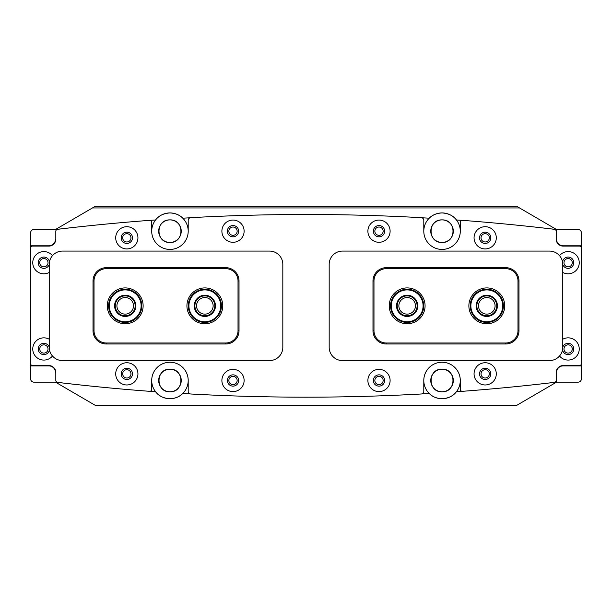 <?xml version="1.0" encoding="UTF-8"?>
<svg xmlns="http://www.w3.org/2000/svg" width="612" height="612" viewBox="0 0 612 612"><rect width="100%" height="100%" fill="white"/><g stroke="black" fill="none" stroke-linecap="round" stroke-linejoin="round"><path stroke-width="0.92" d="M233.004 376.342A4.146 4.146 0 0 0 228.857 380.488A4.146 4.146 0 0 0 233.004 384.642A4.146 4.146 0 0 0 237.15 380.488A4.146 4.146 0 0 0 233.004 376.342M378.996 376.342A4.146 4.146 0 0 0 374.85 380.488A4.146 4.146 0 0 0 378.996 384.642A4.146 4.146 0 0 0 383.143 380.488A4.146 4.146 0 0 0 378.996 376.342M126.822 369.709A4.146 4.146 0 0 0 122.675 373.856A4.146 4.146 0 0 0 126.822 378.002A4.146 4.146 0 0 0 130.968 373.856A4.146 4.146 0 0 0 126.822 369.709M485.178 369.709A4.146 4.146 0 0 0 481.032 373.856A4.146 4.146 0 0 0 485.178 378.002A4.146 4.146 0 0 0 489.325 373.856A4.146 4.146 0 0 0 485.178 369.709M233.004 227.029A4.146 4.146 0 0 0 228.857 231.175A4.146 4.146 0 0 0 233.004 235.322A4.146 4.146 0 0 0 237.15 231.175A4.146 4.146 0 0 0 233.004 227.029M378.996 227.029A4.146 4.146 0 0 0 374.85 231.175A4.146 4.146 0 0 0 378.996 235.322A4.146 4.146 0 0 0 383.143 231.175A4.146 4.146 0 0 0 378.996 227.029M126.822 233.669A4.146 4.146 0 0 0 122.675 237.816A4.146 4.146 0 0 0 126.822 241.962A4.146 4.146 0 0 0 130.968 237.816A4.146 4.146 0 0 0 126.822 233.669M485.178 233.669A4.146 4.146 0 0 0 481.032 237.816A4.146 4.146 0 0 0 485.178 241.962A4.146 4.146 0 0 0 489.325 237.816A4.146 4.146 0 0 0 485.178 233.669M442.04 369.212C456.598 368.508 456.613 392.453 442.04 391.772C427.474 392.476 427.49 368.508 442.04 369.212C427.482 368.508 427.467 392.453 442.04 391.772A11.284 11.284 0 0 1 430.756 380.488A11.284 11.284 0 0 1 442.04 369.212A11.284 11.284 0 0 1 453.324 380.488A11.284 11.284 0 0 1 442.04 391.772C456.613 392.476 456.59 368.508 442.04 369.212M169.96 369.212C155.402 368.508 155.387 392.453 169.96 391.772C184.526 392.476 184.51 368.508 169.96 369.212A11.284 11.284 0 0 0 158.676 380.488A11.284 11.284 0 0 0 169.96 391.772C155.387 392.476 155.41 368.508 169.96 369.212C184.518 368.508 184.533 392.453 169.96 391.772A11.284 11.284 0 0 0 181.244 380.488A11.284 11.284 0 0 0 169.96 369.212M442.04 242.459A11.284 11.284 0 0 1 430.756 231.175A11.284 11.284 0 0 1 442.04 219.899C427.436 219.31 427.428 243.056 442.04 242.459C427.436 243.056 427.436 219.295 442.04 219.899C456.644 219.31 456.651 243.056 442.04 242.459C456.644 243.056 456.644 219.295 442.04 219.899A11.284 11.284 0 0 1 453.324 231.175A11.284 11.284 0 0 1 442.04 242.459M421.875 393.891A2106.978 2106.978 0 0 0 429.219 393.478C432.294 396.698 436.57 398.45 442.04 398.741A18.253 18.253 0 0 1 425.156 373.557A18.253 18.253 0 0 1 458.434 372.478A18.253 18.253 0 0 1 442.04 398.741C448.519 398.297 453.324 395.956 456.437 391.703A2106.978 2106.978 0 0 0 461.991 391.298M461.991 220.366A2106.978 2106.978 0 0 0 456.437 219.968C453.316 215.715 448.519 213.366 442.04 212.93A18.253 18.253 0 0 1 458.434 239.193A18.253 18.253 0 0 1 425.156 238.106A18.253 18.253 0 0 1 442.04 212.93C436.563 213.213 432.286 214.973 429.219 218.193A2106.978 2106.978 0 0 0 421.875 217.773M169.96 219.899A11.284 11.284 0 0 0 158.676 231.175A11.284 11.284 0 0 0 169.96 242.459C155.356 243.056 155.356 219.295 169.96 219.899C155.356 219.31 155.349 243.056 169.96 242.459C184.564 243.056 184.564 219.295 169.96 219.899C184.564 219.31 184.572 243.056 169.96 242.459A11.284 11.284 0 0 0 181.244 231.175A11.284 11.284 0 0 0 169.96 219.899M190.125 393.891A2106.978 2106.978 0 0 1 182.781 393.478C179.706 396.698 175.43 398.45 169.96 398.741C163.481 398.297 158.676 395.956 155.563 391.703A18.253 18.253 0 0 0 186.844 373.557A18.253 18.253 0 0 0 153.566 372.478A18.253 18.253 0 0 0 155.563 391.703A2106.978 2106.978 0 0 1 150.009 391.298M150.009 220.366A2106.978 2106.978 0 0 1 155.563 219.968C158.684 215.715 163.481 213.366 169.96 212.93A18.253 18.253 0 0 0 153.566 239.193A18.253 18.253 0 0 0 186.844 238.106A18.253 18.253 0 0 0 182.781 218.193A2106.978 2106.978 0 0 1 190.125 217.773M581.4 245.779L563.147 245.779A6.633 6.633 0 0 1 556.515 239.139L556.515 229.515L578.08 229.515A3.32 3.32 0 0 1 581.4 232.835L581.4 378.828A3.32 3.32 0 0 1 578.08 382.148L556.515 382.148L516.696 405.373L95.304 405.373L55.485 382.148L33.92 382.148A3.32 3.32 0 0 1 30.6 378.828L30.6 232.835A3.32 3.32 0 0 1 33.92 229.515L55.485 229.515L92.458 207.95L519.542 207.95L516.696 206.29L95.304 206.29L92.458 207.95M192.52 405.373L147.393 405.373M312.969 405.373L299.031 405.373M55.485 229.515L55.485 229.531A2106.978 2106.978 0 0 1 83.63 226.356M169.96 212.93C175.437 213.213 179.714 214.973 182.781 218.193A18.253 18.253 0 0 0 169.96 212.93M528.37 226.356A2106.978 2106.978 0 0 1 556.515 229.531L556.515 239.139M556.515 229.515L519.542 207.95M528.37 385.315A2106.978 2106.978 0 0 0 556.515 382.133L556.515 372.524A6.633 6.633 0 0 1 563.147 365.892L581.4 365.892M83.63 385.315A2106.978 2106.978 0 0 1 55.485 382.133L55.485 382.148M133.5 305.832A8.293 8.293 0 0 0 125.208 297.539A8.293 8.293 0 0 0 116.915 305.832A8.293 8.293 0 0 0 125.208 314.132A8.293 8.293 0 0 0 133.5 305.832M213.137 305.832A8.293 8.293 0 0 0 204.844 297.539A8.293 8.293 0 0 0 196.544 305.832A8.293 8.293 0 0 0 204.844 314.132A8.293 8.293 0 0 0 213.137 305.832M478.5 305.832A8.293 8.293 0 0 0 486.792 314.132A8.293 8.293 0 0 0 495.085 305.832A8.293 8.293 0 0 0 486.792 297.539A8.293 8.293 0 0 0 478.5 305.832M398.863 305.832A8.293 8.293 0 0 0 407.156 314.132A8.293 8.293 0 0 0 415.456 305.832A8.293 8.293 0 0 0 407.156 297.539A8.293 8.293 0 0 0 398.863 305.832M474.889 405.373L391.94 405.373M115.706 373.856A11.115 11.115 0 0 0 126.822 384.971A11.115 11.115 0 0 0 137.937 373.856A11.115 11.115 0 0 0 126.822 362.74A11.115 11.115 0 0 0 115.706 373.856M121.184 373.856A5.638 5.638 0 0 0 126.822 379.494A5.638 5.638 0 0 0 132.467 373.856A5.638 5.638 0 0 0 126.822 368.217A5.638 5.638 0 0 0 121.184 373.856M474.063 373.856A11.115 11.115 0 0 0 485.178 384.971A11.115 11.115 0 0 0 496.294 373.856A11.115 11.115 0 0 0 485.178 362.74A11.115 11.115 0 0 0 474.063 373.856M479.533 373.856A5.638 5.638 0 0 0 485.178 379.494A5.638 5.638 0 0 0 490.816 373.856A5.638 5.638 0 0 0 485.178 368.217A5.638 5.638 0 0 0 479.533 373.856M49.228 339.224A11.115 11.115 0 0 0 32.757 348.97A11.115 11.115 0 0 0 52.471 356.008M49.228 347.188A5.638 5.638 0 0 0 38.235 348.97A5.638 5.638 0 0 0 43.467 354.593A5.638 5.638 0 0 0 49.457 349.773M559.529 356.008A11.115 11.115 0 0 0 579.243 348.97A11.115 11.115 0 0 0 562.772 339.224M562.543 349.773A5.638 5.638 0 0 0 568.533 354.593A5.638 5.638 0 0 0 569.03 343.401A5.638 5.638 0 0 0 562.772 347.188M221.888 380.488A11.115 11.115 0 0 0 233.004 391.603A11.115 11.115 0 0 0 244.119 380.488A11.115 11.115 0 0 0 233.004 369.373A11.115 11.115 0 0 0 221.888 380.488M227.358 380.488A5.638 5.638 0 0 0 233.004 386.134A5.638 5.638 0 0 0 238.642 380.488A5.638 5.638 0 0 0 233.004 374.85A5.638 5.638 0 0 0 227.358 380.488M367.881 380.488A11.115 11.115 0 0 0 378.996 391.603A11.115 11.115 0 0 0 390.112 380.488A11.115 11.115 0 0 0 378.996 369.373A11.115 11.115 0 0 0 367.881 380.488M373.358 380.488A5.638 5.638 0 0 0 378.996 386.134A5.638 5.638 0 0 0 384.642 380.488A5.638 5.638 0 0 0 378.996 374.85A5.638 5.638 0 0 0 373.358 380.488M115.706 237.816A11.115 11.115 0 0 0 126.822 248.931A11.115 11.115 0 0 0 137.937 237.816A11.115 11.115 0 0 0 126.822 226.7A11.115 11.115 0 0 0 115.706 237.816M121.184 237.816A5.638 5.638 0 0 0 126.822 243.454A5.638 5.638 0 0 0 132.467 237.816A5.638 5.638 0 0 0 126.822 232.17A5.638 5.638 0 0 0 121.184 237.816M474.063 237.816A11.115 11.115 0 0 0 485.178 248.931A11.115 11.115 0 0 0 496.294 237.816A11.115 11.115 0 0 0 485.178 226.7A11.115 11.115 0 0 0 474.063 237.816M479.533 237.816A5.638 5.638 0 0 0 485.178 243.454A5.638 5.638 0 0 0 490.816 237.816A5.638 5.638 0 0 0 485.178 232.17A5.638 5.638 0 0 0 479.533 237.816M52.471 255.655A11.115 11.115 0 0 0 32.757 262.701A11.115 11.115 0 0 0 49.228 272.439M49.457 261.898A5.638 5.638 0 0 0 43.467 257.071A5.638 5.638 0 0 0 42.97 268.27A5.638 5.638 0 0 0 49.228 264.476M562.772 272.439A11.115 11.115 0 0 0 579.243 262.701A11.115 11.115 0 0 0 559.529 255.655M562.772 264.476A5.638 5.638 0 0 0 573.765 262.701A5.638 5.638 0 0 0 568.533 257.071A5.638 5.638 0 0 0 562.543 261.898M221.888 231.175A11.115 11.115 0 0 0 233.004 242.291A11.115 11.115 0 0 0 244.119 231.175A11.115 11.115 0 0 0 233.004 220.06A11.115 11.115 0 0 0 221.888 231.175M227.358 231.175A5.638 5.638 0 0 0 233.004 236.821A5.638 5.638 0 0 0 238.642 231.175A5.638 5.638 0 0 0 233.004 225.537A5.638 5.638 0 0 0 227.358 231.175M367.881 231.175A11.115 11.115 0 0 0 378.996 242.291A11.115 11.115 0 0 0 390.112 231.175A11.115 11.115 0 0 0 378.996 220.06A11.115 11.115 0 0 0 367.881 231.175M373.358 231.175A5.638 5.638 0 0 0 378.996 236.821A5.638 5.638 0 0 0 384.642 231.175A5.638 5.638 0 0 0 378.996 225.537A5.638 5.638 0 0 0 373.358 231.175M188.205 380.488L188.205 391.343A2.655 2.655 0 0 0 190.715 393.99A2090.385 2090.385 0 0 0 421.286 393.99A2.655 2.655 0 0 0 423.795 391.343L423.795 380.488A18.253 18.253 0 0 1 442.04 362.243A18.253 18.253 0 0 1 460.293 380.488L460.293 389.331A1.989 1.989 0 0 0 462.427 391.313A2090.385 2090.385 0 0 0 554.426 382.362A1.989 1.989 0 0 0 556.186 380.381L556.186 372.524A6.969 6.969 0 0 1 563.147 365.563L579.411 365.563A1.989 1.989 0 0 0 581.4 363.566L581.4 248.097A1.989 1.989 0 0 0 579.411 246.108L563.147 246.108A6.969 6.969 0 0 1 556.186 239.139L556.186 231.282A1.989 1.989 0 0 0 554.426 229.309A2090.385 2090.385 0 0 0 462.427 220.358A1.989 1.989 0 0 0 460.293 222.34L460.293 231.175A18.253 18.253 0 0 1 442.04 249.428A18.253 18.253 0 0 1 423.795 231.175L423.795 220.328A2.655 2.655 0 0 0 421.286 217.673A2090.385 2090.385 0 0 0 190.715 217.673A2.655 2.655 0 0 0 188.205 220.328L188.205 231.175A18.253 18.253 0 0 1 169.96 249.428A18.253 18.253 0 0 1 151.707 231.175L151.707 222.34A1.989 1.989 0 0 0 149.573 220.358A2090.385 2090.385 0 0 0 57.574 229.309A1.989 1.989 0 0 0 55.814 231.282L55.814 239.139A6.969 6.969 0 0 1 48.853 246.108L32.589 246.108A1.989 1.989 0 0 0 30.6 248.097L30.6 363.566A1.989 1.989 0 0 0 32.589 365.563L48.853 365.563A6.969 6.969 0 0 1 55.814 372.524L55.814 380.381A1.989 1.989 0 0 0 57.574 382.362A2090.385 2090.385 0 0 0 149.573 391.313A1.989 1.989 0 0 0 151.707 389.331L151.707 380.488A18.253 18.253 0 0 1 169.96 362.243A18.253 18.253 0 0 1 188.205 380.488M39.726 262.701A4.146 4.146 0 0 0 43.873 266.847A4.146 4.146 0 0 0 48.019 262.701A4.146 4.146 0 0 0 43.873 258.555A4.146 4.146 0 0 0 39.726 262.701M39.726 348.97A4.146 4.146 0 0 0 43.873 353.116A4.146 4.146 0 0 0 48.019 348.97A4.146 4.146 0 0 0 43.873 344.824A4.146 4.146 0 0 0 39.726 348.97M30.6 365.892L48.853 365.892A6.633 6.633 0 0 1 55.485 372.524M55.485 239.139A6.633 6.633 0 0 1 48.853 245.779L30.6 245.779M572.274 348.97A4.146 4.146 0 0 0 568.127 344.824A4.146 4.146 0 0 0 563.981 348.97A4.146 4.146 0 0 0 568.127 353.116A4.146 4.146 0 0 0 572.274 348.97M572.274 262.701A4.146 4.146 0 0 0 568.127 258.555A4.146 4.146 0 0 0 563.981 262.701A4.146 4.146 0 0 0 568.127 266.847A4.146 4.146 0 0 0 572.274 262.701M556.515 382.148L556.515 372.524M504.709 305.832A17.916 17.916 0 0 1 486.792 323.748A17.916 17.916 0 0 1 468.876 305.832A17.916 17.916 0 0 1 486.792 287.915A17.916 17.916 0 0 1 504.709 305.832M425.072 305.832A17.916 17.916 0 0 1 407.156 323.748A17.916 17.916 0 0 1 389.24 305.832A17.916 17.916 0 0 1 407.156 287.915A17.916 17.916 0 0 1 425.072 305.832M505.703 267.673A13.273 13.273 0 0 1 518.976 280.946L518.976 330.717A13.273 13.273 0 0 1 505.703 343.99L386.256 343.99A13.273 13.273 0 0 1 372.983 330.717L372.983 280.946A13.273 13.273 0 0 1 386.256 267.673L505.703 267.673L505.703 268.668L386.256 268.668A12.278 12.278 0 0 0 373.978 280.946L373.978 330.717A12.278 12.278 0 0 0 386.256 342.995L505.703 342.995A12.278 12.278 0 0 0 517.981 330.717L517.981 280.946A12.278 12.278 0 0 0 505.703 268.668M107.291 305.832A17.916 17.916 0 0 1 125.208 287.915A17.916 17.916 0 0 1 143.124 305.832A17.916 17.916 0 0 1 125.208 323.748A17.916 17.916 0 0 1 107.291 305.832M186.928 305.832A17.916 17.916 0 0 1 204.844 287.915A17.916 17.916 0 0 1 222.76 305.832A17.916 17.916 0 0 1 204.844 323.748A17.916 17.916 0 0 1 186.928 305.832M106.297 343.99A13.273 13.273 0 0 1 93.024 330.717L93.024 280.946A13.273 13.273 0 0 1 106.297 267.673L225.744 267.673A13.273 13.273 0 0 1 239.017 280.946L239.017 330.717A13.273 13.273 0 0 1 225.744 343.99L106.297 343.99L106.297 342.995L225.744 342.995A12.278 12.278 0 0 0 238.022 330.717L238.022 280.946A12.278 12.278 0 0 0 225.744 268.668L106.297 268.668A12.278 12.278 0 0 0 94.019 280.946L94.019 330.717A12.278 12.278 0 0 0 106.297 342.995M282.82 347.31A13.273 13.273 0 0 1 269.548 360.583L62.501 360.583A13.273 13.273 0 0 1 49.228 347.31L49.228 264.361A13.273 13.273 0 0 1 62.501 251.088L269.548 251.088A13.273 13.273 0 0 1 282.82 264.361L282.82 347.31M562.772 347.31A13.273 13.273 0 0 1 549.5 360.583L342.452 360.583A13.273 13.273 0 0 1 329.18 347.31L329.18 264.361A13.273 13.273 0 0 1 342.452 251.088L549.5 251.088A13.273 13.273 0 0 1 562.772 264.361L562.772 347.31M392.652 299.253A15.927 15.927 0 0 0 400.577 320.336A15.927 15.927 0 0 0 421.66 312.411A15.927 15.927 0 0 0 413.735 291.327A15.927 15.927 0 0 0 392.652 299.253M422.265 312.686A16.593 16.593 0 0 1 400.302 320.94A16.593 16.593 0 0 1 392.047 298.977A16.593 16.593 0 0 1 414.01 290.723A16.593 16.593 0 0 1 422.265 312.686M397.486 301.448A10.618 10.618 0 0 1 411.547 296.162A10.618 10.618 0 0 1 416.826 310.223A10.618 10.618 0 0 1 402.772 315.501A10.618 10.618 0 0 1 397.486 301.448M416.221 309.947A9.953 9.953 0 0 0 411.272 296.766A9.953 9.953 0 0 0 398.091 301.724A9.953 9.953 0 0 0 403.048 314.897A9.953 9.953 0 0 0 416.221 309.947M470.865 306.161A15.927 15.927 0 0 0 487.114 321.759A15.927 15.927 0 0 0 502.712 305.51A15.927 15.927 0 0 0 486.471 289.912A15.927 15.927 0 0 0 470.865 306.161M503.378 305.495A16.593 16.593 0 0 1 487.129 322.425A16.593 16.593 0 0 1 470.207 306.168A16.593 16.593 0 0 1 486.456 289.247A16.593 16.593 0 0 1 503.378 305.495M476.174 306.054A10.618 10.618 0 0 1 486.578 295.221A10.618 10.618 0 0 1 497.411 305.618A10.618 10.618 0 0 1 487.007 316.45A10.618 10.618 0 0 1 476.174 306.054M496.745 305.633A9.953 9.953 0 0 0 486.586 295.879A9.953 9.953 0 0 0 476.84 306.038A9.953 9.953 0 0 0 486.991 315.784A9.953 9.953 0 0 0 496.745 305.633M190.179 299.612A15.927 15.927 0 0 0 198.625 320.497A15.927 15.927 0 0 0 219.501 312.051A15.927 15.927 0 0 0 211.063 291.174A15.927 15.927 0 0 0 190.179 299.612M220.113 312.311A16.593 16.593 0 0 1 198.365 321.109A16.593 16.593 0 0 1 189.567 299.352A16.593 16.593 0 0 1 211.324 290.562A16.593 16.593 0 0 1 220.113 312.311M195.067 301.685A10.618 10.618 0 0 1 208.99 296.063A10.618 10.618 0 0 1 214.621 309.978A10.618 10.618 0 0 1 200.698 315.608A10.618 10.618 0 0 1 195.067 301.685M214.009 309.718A9.953 9.953 0 0 0 208.73 296.667A9.953 9.953 0 0 0 195.679 301.945A9.953 9.953 0 0 0 200.958 314.996A9.953 9.953 0 0 0 214.009 309.718M117.657 291.809A15.927 15.927 0 0 0 111.185 313.39A15.927 15.927 0 0 0 132.758 319.854A15.927 15.927 0 0 0 139.23 298.281A15.927 15.927 0 0 0 117.657 291.809M133.079 320.443A16.593 16.593 0 0 1 110.604 313.704A16.593 16.593 0 0 1 117.343 291.228A16.593 16.593 0 0 1 139.811 297.968A16.593 16.593 0 0 1 133.079 320.443M120.174 296.483A10.618 10.618 0 0 1 134.556 300.798A10.618 10.618 0 0 1 130.241 315.18A10.618 10.618 0 0 1 115.859 310.873A10.618 10.618 0 0 1 120.174 296.483M129.928 314.599A9.953 9.953 0 0 0 133.974 301.112A9.953 9.953 0 0 0 120.487 297.072A9.953 9.953 0 0 0 116.448 310.552A9.953 9.953 0 0 0 129.928 314.599M386.256 343.99L386.256 342.995M505.703 342.995L505.703 343.99M517.981 330.717L518.976 330.717M372.983 330.717L373.978 330.717M517.981 280.946L518.976 280.946M372.983 280.946L373.978 280.946M386.256 267.673L386.256 268.668M225.744 267.673L225.744 268.668M106.297 268.668L106.297 267.673M94.019 280.946L93.024 280.946M239.017 280.946L238.022 280.946M94.019 330.717L93.024 330.717M239.017 330.717L238.022 330.717M225.744 343.99L225.744 342.995"/></g></svg>
